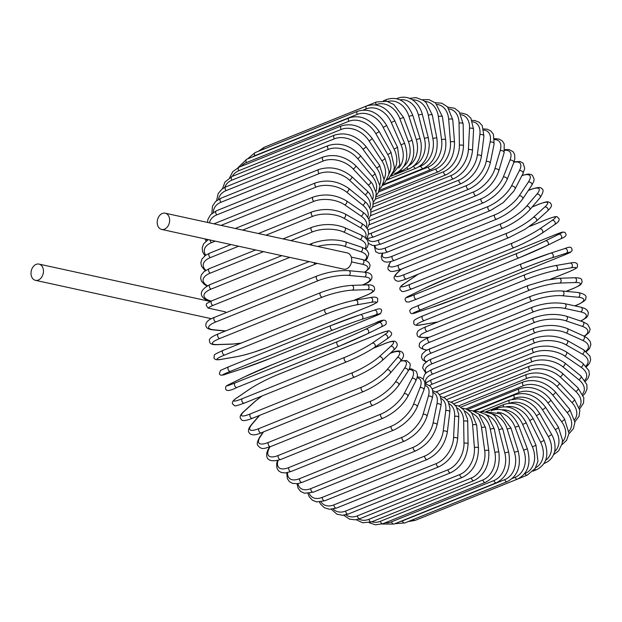 <?xml version="1.0" encoding="UTF-8"?>
<svg xmlns="http://www.w3.org/2000/svg" width="622" height="622" viewBox="0 0 622 622"><rect width="100%" height="100%" fill="white"/><g stroke="black" fill="none" stroke-linecap="round" stroke-linejoin="round"><path stroke-width="0.93" d="M208.043 308.069L206.177 305.254L206.574 303.575L211.799 300.83A2.441 1.485 -112 0 0 211.185 303.202A2.441 1.485 -112 0 0 213.035 305.402A22.003 6.679 172.1 0 0 208.043 308.069L225.459 311.871A8.311 6.111 -77.7 0 1 225.296 312.983M31.1 274.691A8.311 6.111 -77.7 0 0 35.462 280.335A8.311 6.111 -77.7 0 0 43.361 269.746A8.311 6.111 -77.7 0 0 38.999 264.093A8.311 6.111 -77.7 0 0 31.1 274.691M161.65 229.44L343.702 269.147A8.311 6.111 -77.7 0 0 351.601 258.558A8.311 6.111 -77.7 0 0 347.239 252.905L165.188 213.198A8.311 6.111 -77.7 0 0 157.288 223.796A8.311 6.111 -77.7 0 0 161.65 229.44A8.311 6.111 -77.7 0 0 169.549 218.851A8.311 6.111 -77.7 0 0 165.188 213.198M426.039 361.996L422.68 359.874L421.413 357.292L422.074 354.12L426.062 350.435L532.525 307.151C543.737 303.178 554.482 302.02 564.76 303.668L580.956 307.206A2.441 1.796 102.3 0 1 582.27 309.414A2.441 1.796 102.3 0 1 580.761 311.894L564.558 308.364A22.003 6.679 172.1 0 0 533.762 311.731L431.365 353.024A22.003 6.679 172.1 0 0 426.459 361.685M580.583 320.991A22.003 6.679 172.1 0 0 580.761 311.894M430.136 348.452A2.441 1.485 68 0 0 429.522 350.824A2.441 1.485 68 0 0 431.365 353.024M532.525 307.151A2.441 1.485 68 0 0 531.911 309.523A2.441 1.485 68 0 0 533.762 311.731M564.76 303.668A2.441 1.796 102.3 0 1 566.067 305.884A2.441 1.796 102.3 0 1 564.558 308.364M574.775 305.853L576.477 305.169A2.441 1.485 68 0 0 576.936 305.107C583.654 301.888 586.585 299.586 585.73 298.202C587.075 295.847 584.571 293.949 578.203 292.503A2.441 1.858 95.4 0 1 579.828 294.657A2.441 1.858 95.4 0 1 578.429 297.262L562.576 295.753A22.003 5.248 168.8 0 0 532.082 300.939L429.685 342.24A22.003 5.248 168.8 0 0 426.778 350.03M576.477 305.169A22.003 5.248 168.8 0 0 578.429 297.262M578.203 292.503L562.35 290.995A2.441 1.858 95.4 0 1 563.975 293.149A2.441 1.858 95.4 0 1 562.576 295.753M562.35 290.995C552.336 290.521 541.785 292.301 530.706 296.344A2.441 1.485 68 0 0 530.123 298.817A2.441 1.485 68 0 0 532.082 300.939M530.706 296.344L428.317 337.645A2.441 1.485 68 0 0 427.734 340.117A2.441 1.485 68 0 0 429.685 342.24M566.051 291.345L572.862 288.6A2.441 1.485 68 0 0 573.181 288.538C583.001 284.122 580.909 284.137 582.184 281.634C581.111 280.413 583.848 277.731 574.549 277.754A2.441 1.897 88 0 1 576.501 279.799A2.441 1.897 88 0 1 575.226 282.536L559.831 283.057A22.003 3.771 165.7 0 0 529.757 290.077L427.361 331.378A22.003 3.771 165.7 0 0 424.989 337.443L429.164 337.303M572.862 288.6A22.003 3.771 165.7 0 0 575.226 282.536M574.549 277.754L559.155 278.283A2.441 1.897 88 0 1 561.106 280.328A2.441 1.897 88 0 1 559.831 283.057M528.56 285.412A2.441 1.485 68 0 0 528.241 285.475A2.441 1.485 68 0 0 527.689 288.048A2.441 1.485 68 0 0 529.757 290.077M426.171 326.705A2.441 1.485 68 0 0 425.852 326.775A2.441 1.485 68 0 0 425.3 329.349A2.441 1.485 68 0 0 427.361 331.378M559.155 278.283L545.828 280.211L528.241 285.475L425.852 326.775C416.025 331.192 418.124 331.168 416.849 333.68C417.914 334.9 415.185 337.575 424.476 337.552A2.441 1.897 -92 0 0 424.989 337.443M550.206 279.34L568.283 272.047A2.441 1.485 68 0 0 568.469 272.001A2.441 1.485 68 0 0 568.64 271.907M569.713 263.168A2.441 1.928 80.2 0 1 570.032 263.083A2.441 1.928 80.2 0 1 572.302 264.964A2.441 1.928 80.2 0 1 571.175 267.81L556.356 270.368A22.003 2.27 162.6 0 0 526.795 279.216L424.406 320.509A22.003 2.27 162.6 0 0 421.514 324.754L436.333 322.196A22.003 2.27 162.6 0 0 437.966 321.885M568.283 272.047A22.003 2.27 162.6 0 0 571.175 267.81M550.299 279.325L568.469 272.001C580.349 266.807 576.641 267.444 577.543 264.7C576.983 262.593 574.471 262.056 570.032 263.083L555.213 265.641C545.961 267.46 535.946 270.453 525.155 274.629A2.441 1.485 68 0 1 525.341 274.574A22.003 2.27 -17.4 0 1 554.902 265.726A2.441 1.928 80.2 0 1 555.213 265.641A2.441 1.928 80.2 0 1 557.483 267.522A2.441 1.928 80.2 0 1 556.356 270.368M422.944 315.875A2.441 1.485 68 0 0 422.758 315.929L525.155 274.629A2.441 1.485 68 0 0 524.641 277.303A2.441 1.485 68 0 0 526.795 279.216M436.333 322.196A2.441 1.928 -99.8 0 1 436.022 322.282L421.203 324.839C416.756 325.874 414.252 325.329 413.692 323.222C414.594 320.478 410.885 321.115 422.758 315.929A2.441 1.485 68 0 0 422.245 318.596A2.441 1.485 68 0 0 424.406 320.509M550.664 253.138L564.582 248.637A2.441 1.944 72.1 0 1 564.69 248.598A2.441 1.944 72.1 0 1 567.264 250.262A2.441 1.944 72.1 0 1 566.292 253.208L552.173 257.78A22.003 0.746 159.5 0 0 523.234 268.44L420.837 309.74A22.003 0.746 159.5 0 0 417.331 312.166L431.45 307.595A22.003 0.746 159.5 0 0 460.389 296.943L562.786 255.642A2.441 1.485 68 0 0 562.84 255.619A2.441 1.485 68 0 0 562.902 255.595M562.786 255.642A22.003 0.746 159.5 0 0 566.292 253.208M431.248 307.665A2.441 1.944 -107.9 0 0 431.349 307.633L460.451 296.919L562.84 255.619L570.39 252.345L572.193 250.386C571.595 248.271 572.108 245.496 564.69 248.598L550.563 253.17L521.461 263.883A2.441 1.485 68 0 1 521.524 263.86A22.003 0.746 -20.5 0 1 550.462 253.201A2.441 1.944 72.1 0 1 550.563 253.17A2.441 1.944 72.1 0 1 553.137 254.833A2.441 1.944 72.1 0 1 552.173 257.78M420.837 309.74A2.441 1.485 68 0 1 418.59 307.952A2.441 1.485 68 0 1 419.072 305.184A2.441 1.485 68 0 1 419.127 305.161L521.407 263.907M417.121 312.236A2.441 1.944 -107.9 0 0 417.222 312.205C409.805 315.307 410.318 312.532 409.719 310.417L411.523 308.458L419.072 305.184L521.461 263.883A2.441 1.485 68 0 0 520.987 266.659A2.441 1.485 68 0 0 523.234 268.44M431.45 307.595A2.441 1.944 -107.9 0 1 431.349 307.633L417.222 312.205A2.441 1.944 -107.9 0 0 417.331 312.166M554.575 234.968A2.441 1.485 68 0 0 554.513 234.992A2.441 1.485 68 0 0 554.451 235.015L452.062 276.316A2.441 1.485 -112 0 1 452.116 276.285A2.441 1.485 -112 0 1 452.178 276.269M452.062 276.316A22.003 0.777 -23.5 0 0 423.839 288.756L410.512 295.302A22.003 0.777 -23.5 0 0 414.742 294.649L517.139 253.348A22.003 0.777 -23.5 0 0 545.354 240.916L558.68 234.37A22.003 0.777 -23.5 0 0 554.451 235.015M558.68 234.37A2.441 1.944 63.8 0 1 561.433 235.816A2.441 1.944 63.8 0 1 560.733 238.801A2.441 1.944 63.8 0 1 560.632 238.848L547.508 245.293M518.966 257.881L416.693 299.128A2.441 1.485 68 0 1 416.631 299.159L519.028 257.858A2.441 1.485 68 0 0 519.09 257.835A22.003 0.777 156.5 0 0 547.306 245.395A2.441 1.944 63.8 0 0 547.407 245.348L560.733 238.801C568.205 235.808 565.981 234.253 564.838 232.255L562.234 232.115L554.513 234.992L452.116 276.285L423.738 288.795A2.441 1.944 -116.2 0 0 423.636 288.849M545.354 240.916A2.441 1.944 63.8 0 1 548.106 242.362A2.441 1.944 63.8 0 1 547.407 245.348L519.028 257.858A2.441 1.485 68 0 1 516.758 256.194A2.441 1.485 68 0 1 517.139 253.348M414.742 294.649A2.441 1.485 68 0 0 414.369 297.495A2.441 1.485 68 0 0 416.631 299.159L408.911 302.028L406.306 301.895C405.171 299.897 402.939 298.342 410.411 295.349A2.441 1.944 -116.2 0 1 410.512 295.302M423.839 288.756A2.441 1.944 -116.2 0 0 423.738 288.795L410.411 295.349M547.376 219.247A2.441 1.485 68 0 0 547.181 219.302A2.441 1.485 68 0 0 547.01 219.395L529.376 226.509M418.202 274.201A22.003 2.301 -26.6 0 0 417.214 274.862L404.782 283.337A22.003 2.301 -26.6 0 0 409.828 284.425L512.217 243.124A22.003 2.301 -26.6 0 0 539.624 228.95L552.056 220.476A22.003 2.301 -26.6 0 0 547.01 219.395M552.056 220.476A2.441 1.928 55.7 0 1 554.84 221.743A2.441 1.928 55.7 0 1 554.521 224.674C558.455 222.287 559.87 220.149 558.774 218.252C556.34 216.938 559.201 214.823 547.181 219.302L529.454 226.447M541.801 233.304A22.003 2.301 153.4 0 1 514.394 247.47A2.441 1.485 68 0 1 514.223 247.564A2.441 1.485 68 0 1 511.992 246.001A2.441 1.485 68 0 1 512.217 243.124M539.624 228.95A2.441 1.928 55.7 0 1 542.415 230.218A2.441 1.928 55.7 0 1 542.089 233.149L554.521 224.674M409.828 284.425A2.441 1.485 68 0 0 409.603 287.302A2.441 1.485 68 0 0 411.826 288.865A2.441 1.485 68 0 0 411.997 288.771M404.782 283.337A2.441 1.928 -124.3 0 0 404.494 283.492C400.56 285.879 399.145 288.017 400.241 289.914C402.675 291.22 399.814 293.343 411.826 288.865L514.223 247.564C524.882 243.085 534.174 238.273 542.089 233.149M417.214 274.862A2.441 1.928 -124.3 0 0 416.919 275.017L404.494 283.492M401.454 269.101L398.477 271.798A22.003 3.802 -29.7 0 0 404.409 274.559L506.806 233.258A22.003 3.802 -29.7 0 0 533.318 217.412L544.748 207.072A2.441 1.897 47.9 0 1 547.562 208.152A2.441 1.897 47.9 0 1 547.578 210.975C554.241 204.552 550.47 204.451 550.377 202.873C547.718 201.948 549.234 200.502 539.087 204.133A2.441 1.485 68 0 0 538.808 204.311L532.137 207.002M544.748 207.072A22.003 3.802 -29.7 0 0 538.808 204.311M533.318 217.412A2.441 1.897 47.9 0 1 536.125 218.493A2.441 1.897 47.9 0 1 536.148 221.315L547.578 210.975M506.806 233.258A2.441 1.485 68 0 0 506.728 236.15A2.441 1.485 68 0 0 508.905 237.62L525.069 229.285L536.148 221.315M404.409 274.559A2.441 1.485 68 0 0 404.331 277.451A2.441 1.485 68 0 0 406.516 278.913L508.905 237.62M398.477 271.798A2.441 1.897 -132.1 0 0 398.026 272.071C391.362 278.5 395.133 278.594 395.227 280.172C397.886 281.105 396.37 282.551 406.516 278.913M390.974 261.559A22.003 5.271 -32.8 0 0 398.539 265.127L500.928 223.827A22.003 5.271 -32.8 0 0 526.469 206.372L536.817 194.251A2.441 1.85 40.5 0 1 539.639 195.16A2.441 1.85 40.5 0 1 539.966 197.835C543.527 192.392 544.009 189.275 541.42 188.497C540.953 186.911 537.245 187.284 530.286 189.609A2.441 1.485 68 0 0 529.913 189.881L528.288 190.542M536.817 194.251A22.003 5.271 -32.8 0 0 529.913 189.881M526.469 206.372A2.441 1.85 40.5 0 1 529.283 207.282A2.441 1.85 40.5 0 1 529.617 209.956L539.966 197.835M500.928 223.827A2.441 1.485 68 0 0 500.998 226.719A2.441 1.485 68 0 0 503.128 228.087C513.92 223.314 522.744 217.265 529.617 209.956M398.539 265.127A2.441 1.485 68 0 0 398.609 268.012A2.441 1.485 68 0 0 400.739 269.388L503.128 228.087M382.685 253.379A22.003 6.71 -36.1 0 0 392.257 256.202L494.646 214.909A22.003 6.71 -36.1 0 0 519.145 195.93L528.335 182.114A22.003 6.71 -36.1 0 0 521.928 175.645M528.335 182.114A2.441 1.796 33.6 0 1 531.141 182.852A2.441 1.796 33.6 0 1 531.74 185.348L533.699 181.523L534.135 179.214L532.486 175.342L530.939 174.455L528.257 174.043L522.068 175.365M519.145 195.93A2.441 1.796 33.6 0 1 521.951 196.669A2.441 1.796 33.6 0 1 522.55 199.164L531.74 185.348M494.646 214.909A2.441 1.485 68 0 0 494.848 217.77A2.441 1.485 68 0 0 496.931 219.053C507.77 214.131 516.307 207.507 522.55 199.164M392.257 256.202A2.441 1.485 68 0 0 392.459 259.071A2.441 1.485 68 0 0 394.542 260.354L496.931 219.053M375.035 245.535A22.003 8.094 -39.5 0 0 385.609 247.859L488.006 206.558A22.003 8.094 -39.5 0 0 511.393 186.157L519.347 170.755A22.003 8.094 -39.5 0 0 513.904 162.28M519.347 170.755A2.441 1.726 27.3 0 1 522.146 171.33A2.441 1.726 27.3 0 1 522.97 173.631L524.696 168.414L523.118 163.151L519.961 161.479L514.067 161.829M511.393 186.157A2.441 1.726 27.3 0 1 514.184 186.732A2.441 1.726 27.3 0 1 515.008 189.026L522.97 173.631M488.006 206.558A2.441 1.485 68 0 0 488.332 209.389A2.441 1.485 68 0 0 490.361 210.578L503.245 202.632L513.725 191.249L515.008 189.026M385.609 247.859A2.441 1.485 68 0 0 385.935 250.689A2.441 1.485 68 0 0 387.972 251.879L490.361 210.578M367.625 238.296A22.003 9.416 -43.1 0 0 378.65 240.146L481.047 198.853A22.003 9.416 -43.1 0 0 503.268 177.122L509.939 160.251A22.003 9.416 -43.1 0 0 504.66 150.306M509.939 160.251A2.441 1.641 21.6 0 1 512.707 160.686A2.441 1.641 21.6 0 1 513.725 162.762L514.837 158.734L514.635 154.497L513.049 151.682L509.084 149.599L504.753 149.645M503.268 177.122A2.441 1.641 21.6 0 1 506.044 177.558A2.441 1.641 21.6 0 1 507.054 179.634L513.725 162.762M481.047 198.853A2.441 1.485 68 0 0 481.49 201.629A2.441 1.485 68 0 0 483.473 202.733C494.342 197.563 502.203 189.865 507.054 179.634M378.65 240.146A2.441 1.485 68 0 0 379.101 242.93A2.441 1.485 68 0 0 381.076 244.026L483.473 202.733M368.481 234.074A22.003 10.66 -47 0 0 371.435 233.141L473.832 191.84A22.003 10.66 -47 0 0 494.848 168.904L500.174 150.695A22.003 10.66 -47 0 0 494.552 139.592M500.174 150.695A2.441 1.539 16.3 0 1 502.918 150.983A2.441 1.539 16.3 0 1 504.084 152.841L504.232 143.931L502.211 140.852L499.031 139.033L494.513 138.683M494.848 168.904A2.441 1.539 16.3 0 1 497.592 169.2A2.441 1.539 16.3 0 1 498.758 171.05L504.084 152.841M473.832 191.84A2.441 1.485 68 0 0 474.384 194.554A2.441 1.485 68 0 0 476.304 195.572C487.166 190.301 494.653 182.129 498.758 171.05M371.435 233.141A2.441 1.485 68 0 0 371.987 235.855A2.441 1.485 68 0 0 373.915 236.865L476.304 195.572M369.173 224.799L466.407 185.581A22.003 11.834 -51.1 0 0 486.179 161.565L490.12 142.15A22.003 11.834 -51.1 0 0 483.83 130.076M490.12 142.15A2.441 1.431 11.5 0 1 492.842 142.306A2.441 1.431 11.5 0 1 494.125 143.931L493.386 134.212L490.859 130.97L487.174 129.189L483.582 128.917M486.179 161.565A2.441 1.431 11.5 0 1 488.9 161.72A2.441 1.431 11.5 0 1 490.183 163.345L494.125 143.931M466.407 185.581A2.441 1.485 68 0 0 467.06 188.217A2.441 1.485 68 0 0 468.926 189.15C479.764 183.793 486.847 175.194 490.183 163.345M370.572 215.725L458.834 180.123A22.003 12.907 -55.5 0 0 477.338 155.158L479.873 134.686A22.003 12.907 -55.5 0 0 472.642 121.78M479.873 134.686A2.441 1.314 7 0 1 482.563 134.717A2.441 1.314 7 0 1 483.932 136.109L482.252 125.621L479.072 122.169L474.703 120.497L472.09 120.38M477.338 155.158A2.441 1.314 7 0 1 480.028 155.181A2.441 1.314 7 0 1 481.397 156.581L483.932 136.109M458.834 180.123A2.441 1.485 68 0 0 459.58 182.666A2.441 1.485 68 0 0 461.384 183.513C472.191 178.102 478.862 169.122 481.397 156.581M372.617 207.196L451.175 175.505A22.003 13.886 -60.3 0 0 468.389 149.731L469.493 128.365A22.003 13.886 -60.3 0 0 461.073 114.72M469.493 128.365A2.441 1.182 2.9 0 1 472.152 128.264A2.441 1.182 2.9 0 1 473.575 129.423L470.901 118.234L467.029 114.611L461.959 113.111L460.156 113.118M468.389 149.731A2.441 1.182 2.9 0 1 471.048 149.63A2.441 1.182 2.9 0 1 472.479 150.796L473.575 129.423M451.175 175.505A2.441 1.485 68 0 0 451.992 177.946A2.441 1.485 68 0 0 453.741 178.708C464.51 173.25 470.761 163.951 472.479 150.796M375.291 199.265L443.486 171.765A22.003 14.765 -65.6 0 0 459.401 145.323L459.059 123.218A22.003 14.765 -65.6 0 0 449.208 108.936M459.059 123.218A2.441 1.042 -0.9 0 1 461.687 123A2.441 1.042 -0.9 0 1 463.157 123.933L459.246 111.874L454.558 108.236L447.84 107.194M459.401 145.323A2.441 1.042 -0.9 0 1 462.029 145.105A2.441 1.042 -0.9 0 1 463.499 146.038L463.157 123.933M443.486 171.765A2.441 1.485 68 0 0 444.372 174.09A2.441 1.485 68 0 0 446.052 174.782C456.781 169.293 462.597 159.706 463.499 146.038M378.58 192.011L435.82 168.927A22.003 15.527 -71.4 0 0 450.445 141.971L448.664 119.3A22.003 15.527 -71.4 0 0 437.095 104.48M448.664 119.3A2.441 0.894 -4.5 0 1 451.261 118.965A2.441 0.894 -4.5 0 1 452.746 119.665L447.498 106.829L441.845 103.213L435.229 102.7M450.445 141.971A2.441 0.894 -4.5 0 1 453.034 141.637A2.441 0.894 -4.5 0 1 454.519 142.337L452.746 119.665M435.82 168.927A2.441 1.485 68 0 0 438.37 171.742C449.068 166.237 454.449 156.441 454.519 142.337M382.452 185.48L428.239 167.015A22.003 16.172 -77.7 0 0 441.581 139.701L438.378 116.633A22.003 16.172 -77.7 0 0 424.795 101.417M438.378 116.633A2.441 0.739 -7.9 0 1 440.936 116.182A2.441 0.739 -7.9 0 1 442.421 116.656L435.524 102.949L428.955 99.644L422.416 99.73M441.581 139.701A2.441 0.739 -7.9 0 1 444.139 139.25A2.441 0.739 -7.9 0 1 445.616 139.725L442.421 116.656M428.239 167.015A2.441 1.485 68 0 0 430.766 169.635C443.261 163.493 446.954 150.299 445.616 139.725M418.567 166.937L420.799 166.035A22.003 16.693 -84.6 0 0 432.881 138.535L428.278 115.241A22.003 16.693 -84.6 0 0 412.37 99.839M428.278 115.241A2.441 0.583 -11.2 0 1 430.805 114.673A2.441 0.583 -11.2 0 1 432.267 114.922L426.194 102.731L423.465 100.406L416.001 97.607L409.501 98.369M432.881 138.535A2.441 0.583 -11.2 0 1 435.4 137.967A2.441 0.583 -11.2 0 1 436.862 138.208L432.267 114.922M420.799 166.035A2.441 1.485 68 0 0 423.294 168.453C433.923 162.948 438.448 152.872 436.862 138.208M413.949 165.849A22.003 17.082 -92 0 0 424.414 138.473L418.451 115.14A2.441 0.42 -14.3 0 1 420.931 114.456A2.441 0.42 -14.3 0 1 422.354 114.479C420.161 105.071 412.479 99.295 411.251 99.186C406.687 96.83 402.1 96.558 397.481 98.362A2.441 1.485 68 0 0 396.984 98.812M418.451 115.14A22.003 17.082 -92 0 0 399.915 99.839M424.414 138.473A2.441 0.42 -14.3 0 1 426.894 137.789A2.441 0.42 -14.3 0 1 428.317 137.812L422.354 114.479M413.591 166.152A2.441 1.485 68 0 0 416.009 168.228C424.554 164.27 428.962 156.285 429.242 144.281L428.317 137.812M408.879 165.747A22.003 17.346 -99.8 0 0 416.242 139.515L408.957 116.314L412.767 115.327C406.811 101.332 398.134 96.045 386.744 99.458A2.441 1.485 68 0 0 386.013 101.129M408.957 116.314A22.003 17.346 -99.8 0 0 387.576 101.503M416.242 139.515L420.052 138.527L412.767 115.327M406.92 167.73A2.441 1.485 68 0 0 408.965 168.943C418.139 164.558 422.183 155.889 421.078 142.943L420.052 138.527M403.818 166.416A22.003 17.478 -107.9 0 0 408.421 141.66L399.876 118.771L403.577 117.457L393.812 104.504L386.861 101.316L376.458 101.992A2.441 1.485 68 0 0 375.96 104.714L375.509 104.893M399.876 118.771A22.003 17.478 -107.9 0 0 375.96 104.714M273.913 143.363A2.441 1.485 -112 0 1 274.061 143.293L376.458 101.992M408.421 141.66L412.129 140.347L403.577 117.457M400.723 170.117A2.441 1.485 68 0 0 402.216 170.607C412.79 165.141 416.095 155.057 412.129 140.347M398.749 167.963A22.003 17.478 -116.2 0 0 401.027 144.887L391.277 122.48L394.853 120.855C387.49 107.513 378.106 102.544 366.7 105.942A2.441 1.485 68 0 0 366.28 108.866L363.326 110.055M391.277 122.48A22.003 17.478 -116.2 0 0 366.28 108.866M263.604 149.171A2.441 1.485 -112 0 1 264.303 147.243L366.7 105.942M401.027 144.887L404.595 143.254L394.853 120.855M395.133 173.219A2.441 1.485 68 0 0 395.817 173.204C406.384 167.746 409.315 157.763 404.595 143.254M357.549 111.284A2.441 1.485 68 0 0 357.222 114.394L254.826 155.694A2.441 1.485 -112 0 1 255.152 152.584L357.549 111.284C368.97 107.886 378.674 112.621 386.659 125.481L383.23 127.424A22.003 17.346 -124.3 0 0 357.222 114.394M393.726 170.514A22.003 17.346 -124.3 0 0 394.099 149.171L383.23 127.424M254.826 155.694A22.003 17.346 -124.3 0 0 252.431 156.946M394.099 149.171L397.528 147.227L386.659 125.481M349.066 117.97A2.441 1.485 68 0 0 348.841 121.267L246.444 162.567A2.441 1.485 -112 0 1 246.677 159.271L349.066 117.97C360.161 114.37 370.16 118.818 379.055 131.312A2.441 0.42 -29.7 0 1 378.044 132.323A2.441 0.42 -29.7 0 1 375.789 133.559A22.003 17.074 -132.1 0 0 348.841 121.267M388.828 174.129A22.003 17.074 -132.1 0 0 387.7 154.481L375.789 133.559M246.444 162.567A22.003 17.074 -132.1 0 0 241.196 166.338M387.7 154.481A2.441 0.42 -29.7 0 0 389.963 153.245A2.441 0.42 -29.7 0 0 390.966 152.242L379.055 131.312M341.33 125.955A2.441 1.485 68 0 0 341.206 129.43L238.817 170.731A2.441 1.485 -112 0 1 238.934 167.248L341.33 125.955C352.798 122.542 363.054 126.663 372.096 138.302A2.441 0.583 -32.8 0 1 371.217 139.491A2.441 0.583 -32.8 0 1 369.009 140.836A22.003 16.677 -139.5 0 0 341.206 129.43M384.178 178.841A22.003 16.677 -139.5 0 0 381.869 160.779L369.009 140.836M238.817 170.731A22.003 16.677 -139.5 0 0 232.286 176.353M381.869 160.779A2.441 0.583 -32.8 0 0 384.085 159.434A2.441 0.583 -32.8 0 0 384.964 158.245L372.096 138.302M334.387 135.168A2.441 1.485 68 0 0 334.379 138.815L231.983 180.116A2.441 1.485 -112 0 1 231.99 176.469L334.387 135.168C345.879 131.74 356.367 135.479 365.845 146.38A2.441 0.746 -36.1 0 1 365.106 147.756A2.441 0.746 -36.1 0 1 362.945 149.202A22.003 16.156 -146.4 0 0 334.379 138.815M379.879 184.617A22.003 16.156 -146.4 0 0 376.668 168.018L362.945 149.202M231.983 180.116A22.003 16.156 -146.4 0 0 224.744 187.362M376.668 168.018A2.441 0.746 -36.1 0 0 378.821 166.564A2.441 0.746 -36.1 0 0 379.56 165.195L365.845 146.38M328.292 145.556A2.441 1.485 68 0 0 328.408 149.358L226.011 190.659A2.441 1.485 -112 0 1 225.895 186.849L328.292 145.556C339.806 142.096 350.489 145.416 360.332 155.5A2.441 0.902 -39.5 0 1 359.749 157.039A2.441 0.902 -39.5 0 1 357.65 158.602A22.003 15.511 -152.7 0 0 328.408 149.358M376.03 191.413A22.003 15.511 -152.7 0 0 372.119 176.135L357.65 158.602M226.011 190.659A22.003 15.511 -152.7 0 0 218.439 199.421M372.119 176.135A2.441 0.902 -39.5 0 0 374.219 174.572A2.441 0.902 -39.5 0 0 374.794 173.04L360.332 155.5M323.09 157.024A2.441 1.485 68 0 0 322.359 158.688A2.441 1.485 68 0 0 323.339 160.974L220.942 202.274A2.441 1.485 -112 0 1 219.97 199.989A2.441 1.485 -112 0 1 220.701 198.325L323.09 157.024C334.628 153.525 345.467 156.379 355.605 165.592A2.441 1.05 -43.1 0 1 355.201 167.279A2.441 1.05 -43.1 0 1 353.156 168.951A22.003 14.749 -158.4 0 0 323.339 160.974M372.695 199.149A22.003 14.749 -158.4 0 0 368.263 185.076L353.156 168.951M220.942 202.274A22.003 14.749 -158.4 0 0 213.369 212.366M368.263 185.076A2.441 1.05 -43.1 0 0 370.308 183.404A2.441 1.05 -43.1 0 0 370.712 181.717L355.605 165.592M318.829 169.495A2.441 1.485 68 0 0 318.106 171.252A2.441 1.485 68 0 0 319.21 173.577L216.814 214.878A2.441 1.485 -112 0 1 215.71 212.553A2.441 1.485 -112 0 1 216.433 210.788L318.829 169.495C330.375 165.95 341.33 168.305 351.702 176.562A2.441 1.182 -47 0 1 351.484 178.397A2.441 1.182 -47 0 1 349.502 180.17A22.003 13.871 -163.7 0 0 319.21 173.577M369.942 207.732A22.003 13.871 -163.7 0 0 365.13 194.764L349.502 180.17M216.814 214.878A22.003 13.871 -163.7 0 0 209.528 222.87M365.13 194.764A2.441 1.182 -47 0 0 367.112 192.991A2.441 1.182 -47 0 0 367.33 191.156L351.702 176.562M367.796 217.078A22.003 12.891 -168.5 0 0 362.743 205.136L346.711 192.182A2.441 1.314 -51.1 0 0 348.623 190.301A2.441 1.314 -51.1 0 0 348.639 188.342C338.111 181.088 327.071 179.26 315.533 182.868A2.441 1.485 68 0 0 314.825 184.726A2.441 1.485 68 0 0 316.054 187.074L221.059 225.389M346.711 192.182A22.003 12.891 -168.5 0 0 316.054 187.074M206.644 239.252A22.003 12.891 -168.5 0 0 207.009 240.38M362.743 205.136A2.441 1.314 -51.1 0 0 364.655 203.246A2.441 1.314 -51.1 0 0 364.671 201.295L348.639 188.342M366.265 227.077A22.003 11.81 -173 0 0 361.118 216.106L344.798 204.902A2.441 1.431 -55.5 0 0 346.648 202.896A2.441 1.431 -55.5 0 0 346.438 200.836C335.818 194.639 324.754 193.372 313.231 197.042A2.441 1.485 68 0 0 312.532 199.001A2.441 1.485 68 0 0 313.892 201.357L242.642 230.093M344.798 204.902A22.003 11.81 -173 0 0 313.892 201.357M215.259 241.134L211.503 242.65A2.441 1.485 -112 0 1 210.112 240.014M211.503 242.65A22.003 11.81 -173 0 0 205.742 255.191M361.118 216.106A2.441 1.431 -55.5 0 0 362.968 214.108A2.441 1.431 -55.5 0 0 362.75 212.048L346.438 200.836M365.324 237.643A22.003 10.636 -177.1 0 0 360.27 227.598L343.795 218.213A2.441 1.539 -60.3 0 0 345.575 216.098A2.441 1.539 -60.3 0 0 345.117 213.952C334.48 208.844 323.417 208.168 311.941 211.908A2.441 1.485 68 0 0 311.264 213.976A2.441 1.485 68 0 0 312.749 216.316L265.967 235.178M343.795 218.213A22.003 10.636 -177.1 0 0 312.749 216.316M238.591 246.226L210.353 257.609A2.441 1.485 -112 0 1 208.868 255.269A2.441 1.485 -112 0 1 209.552 253.208L230.98 244.563M210.353 257.609A22.003 10.636 -177.1 0 0 205.851 270.36M360.27 227.598A2.441 1.539 -60.3 0 0 362.043 225.483A2.441 1.539 -60.3 0 0 361.592 223.337L345.117 213.952M364.904 248.691A22.003 9.384 179.1 0 0 360.208 239.517L343.702 232.029A2.441 1.641 -65.6 0 0 345.397 229.798A2.441 1.641 -65.6 0 0 344.674 227.598C334.084 223.617 323.082 223.539 311.669 227.364A2.441 1.485 68 0 0 311.008 229.526A2.441 1.485 68 0 0 312.617 231.835L290.871 240.613M343.702 232.029A22.003 9.384 179.1 0 0 312.617 231.835M263.487 251.653L210.228 273.136A2.441 1.485 -112 0 1 208.619 270.827A2.441 1.485 -112 0 1 209.28 268.657L255.665 249.951M210.228 273.136A22.003 9.384 179.1 0 0 207.499 285.739M360.208 239.517A2.441 1.641 -65.6 0 0 361.903 237.277A2.441 1.641 -65.6 0 0 361.18 235.077L344.674 227.598M364.819 260.183A22.003 8.063 175.5 0 0 360.931 251.77L344.51 246.242A2.441 1.726 -71.4 0 0 346.12 243.886A2.441 1.726 -71.4 0 0 345.117 241.663C334.644 238.84 323.751 239.377 312.423 243.272A2.441 1.485 68 0 0 311.715 245.161M344.51 246.242A22.003 8.063 175.5 0 0 317.617 246.444M289.774 257.384L211.122 289.106A2.441 1.485 -112 0 1 209.396 286.843A2.441 1.485 -112 0 1 210.034 284.573L281.766 255.642M211.122 289.106A22.003 8.063 175.5 0 0 209.668 300.628L211.115 301.118M360.931 251.77A2.441 1.726 -71.4 0 0 362.533 249.414A2.441 1.726 -71.4 0 0 361.53 247.191L345.117 241.663M209.668 300.628A2.441 1.726 108.6 0 1 208.712 300.675L210.633 301.328M317.329 263.394A22.003 6.679 172.1 0 0 315.432 264.109L213.035 305.402M364.523 272.172A22.003 6.679 172.1 0 0 362.424 264.272L351.523 261.901M362.424 264.272A2.441 1.796 -77.7 0 0 363.932 261.792A2.441 1.796 -77.7 0 0 362.626 259.584L366.63 260.937L368.823 262.538L370.09 265.12L369.429 268.292L365.013 272.226M313.861 262.639A2.441 1.485 68 0 0 315.432 264.109M316.963 276.012A2.441 1.485 68 0 0 316.38 278.477A2.441 1.485 68 0 0 318.34 280.608L215.951 321.901A2.441 1.485 -112 0 1 213.991 319.778A2.441 1.485 -112 0 1 214.574 317.306L316.963 276.012C328.043 271.962 338.593 270.181 348.608 270.656A2.441 1.858 -84.6 0 1 350.233 272.809A2.441 1.858 -84.6 0 1 348.833 275.422A22.003 5.248 168.8 0 0 318.34 280.608M362.261 285.024L362.735 284.829A22.003 5.248 168.8 0 0 364.694 276.93L348.833 275.422M215.951 321.901A22.003 5.248 168.8 0 0 213.991 329.808L225.669 330.912M364.694 276.93A2.441 1.858 -84.6 0 0 366.086 274.318A2.441 1.858 -84.6 0 0 364.461 272.164L348.608 270.656M362.735 284.829A2.441 1.485 68 0 0 363.194 284.767C373.091 281.206 372.384 277.015 371.443 275.072C370.471 273.462 368.146 272.498 364.461 272.164M213.991 329.808A2.441 1.858 95.4 0 1 213.299 329.909L225.327 331.052M321.038 292.511A2.441 1.485 68 0 0 320.719 292.581A2.441 1.485 68 0 0 320.167 295.155A2.441 1.485 68 0 0 322.235 297.176L219.838 338.477A2.441 1.485 -112 0 1 217.778 336.448A2.441 1.485 -112 0 1 218.33 333.874L320.719 292.581C331.658 288.468 341.96 286.073 351.632 285.381A2.441 1.897 -92 0 1 353.584 287.426A2.441 1.897 -92 0 1 352.309 290.163A22.003 3.771 165.7 0 0 322.235 297.176M353.366 300.535L365.339 295.707A22.003 3.771 165.7 0 0 367.703 289.634L352.309 290.163M219.838 338.477A22.003 3.771 165.7 0 0 217.467 344.549L232.861 344.02A22.003 3.771 165.7 0 0 241.398 343.01M367.703 289.634A2.441 1.897 -92 0 0 368.978 286.897A2.441 1.897 -92 0 0 367.027 284.86L351.632 285.381M365.339 295.707A2.441 1.485 68 0 0 365.658 295.637C377.764 290.567 374.04 288.919 374.203 286.921C373.114 285.296 370.72 284.604 367.027 284.86M232.861 344.02A2.441 1.897 88 0 1 232.348 344.129L241.204 343.087M217.467 344.549A2.441 1.897 88 0 1 216.954 344.658L232.348 344.129M355.178 300.216A22.003 2.27 -17.4 0 0 325.617 309.064A2.441 1.485 68 0 0 325.43 309.118A2.441 1.485 68 0 0 324.909 311.785A2.441 1.485 68 0 0 327.071 313.706L224.682 354.999A2.441 1.485 -112 0 1 222.52 353.086A2.441 1.485 -112 0 1 223.034 350.411A2.441 1.485 -112 0 1 223.22 350.357M224.682 354.999A22.003 2.27 162.6 0 0 221.79 359.244L236.609 356.686A22.003 2.27 162.6 0 0 266.162 347.838L368.558 306.537A22.003 2.27 162.6 0 0 371.451 302.3L356.631 304.858A22.003 2.27 162.6 0 0 327.071 313.706M356.631 304.858A2.441 1.928 -99.8 0 0 357.759 302.004A2.441 1.928 -99.8 0 0 355.489 300.131C345.21 302.238 343.601 303.038 338.189 304.609L325.43 309.118L223.034 350.411C211.091 355.924 215.095 354.315 213.96 357.689C214.365 359.718 216.876 360.262 221.479 359.329L236.29 356.771A2.441 1.928 80.2 0 0 236.609 356.686M371.451 302.3A2.441 1.928 -99.8 0 0 372.578 299.446A2.441 1.928 -99.8 0 0 370.308 297.573L355.489 300.131M368.558 306.537A2.441 1.485 68 0 0 368.745 306.483C380.695 300.978 376.691 302.587 377.818 299.205C377.414 297.184 374.91 296.632 370.308 297.573M230.435 371.35A22.003 0.746 159.5 0 0 226.921 373.775L241.048 369.211A22.003 0.746 159.5 0 0 269.979 358.552L372.376 317.251A22.003 0.746 159.5 0 0 375.89 314.825L361.763 319.389A2.441 1.944 -107.9 0 0 362.735 316.442A2.441 1.944 -107.9 0 0 360.154 314.779A2.441 1.944 -107.9 0 0 360.052 314.818A22.003 0.746 -20.5 0 0 331.114 325.469A2.441 1.485 68 0 0 331.06 325.493A2.441 1.485 68 0 0 330.577 328.268A2.441 1.485 68 0 0 332.824 330.049L230.435 371.35A2.441 1.485 -112 0 1 228.181 369.561A2.441 1.485 -112 0 1 228.663 366.793A2.441 1.485 -112 0 1 228.725 366.77L330.997 325.524M361.763 319.389A22.003 0.746 159.5 0 0 332.824 330.049M360.262 314.748L374.18 310.246A2.441 1.944 -107.9 0 1 374.281 310.207L360.154 314.779L331.06 325.493L228.663 366.793L220.507 370.424L219.387 373.48C219.597 375.595 222.077 375.711 226.82 373.814A2.441 1.944 72.1 0 1 226.711 373.845M375.89 314.825A2.441 1.944 -107.9 0 0 376.862 311.871A2.441 1.944 -107.9 0 0 374.281 310.207C379.023 308.318 381.504 308.426 381.714 310.541L380.594 313.597L372.438 317.228A2.441 1.485 68 0 0 372.492 317.204M372.376 317.251A2.441 1.485 68 0 0 372.438 317.228L270.041 358.529A2.441 1.485 68 0 0 270.103 358.505M269.979 358.552A2.441 1.485 68 0 0 270.041 358.529L240.947 369.243A2.441 1.944 72.1 0 1 240.838 369.274M241.048 369.211A2.441 1.944 72.1 0 1 240.947 369.243L226.82 373.814A2.441 1.944 72.1 0 0 226.921 373.775M337.497 341.618A2.441 1.485 68 0 0 337.116 344.464A2.441 1.485 68 0 0 339.387 346.127A2.441 1.485 68 0 0 339.449 346.096A22.003 0.777 156.5 0 0 367.664 333.656A2.441 1.944 -116.2 0 0 367.765 333.617A2.441 1.944 -116.2 0 0 368.465 330.624A2.441 1.944 -116.2 0 0 365.713 329.178L379.039 322.631A22.003 0.777 -23.5 0 0 374.809 323.284L272.42 364.578A22.003 0.777 -23.5 0 0 244.197 377.018L230.871 383.564A22.003 0.777 -23.5 0 0 235.108 382.911L337.497 341.618A22.003 0.777 -23.5 0 0 365.713 329.178M339.324 346.143L237.052 387.397A2.441 1.485 -112 0 1 236.998 387.42A2.441 1.485 -112 0 1 234.727 385.757A2.441 1.485 -112 0 1 235.108 382.911M379.039 322.631A2.441 1.944 -116.2 0 1 381.791 324.078A2.441 1.944 -116.2 0 1 381.092 327.063A2.441 1.944 -116.2 0 1 380.991 327.11L367.866 333.563M230.871 383.564A2.441 1.944 63.8 0 0 230.77 383.611C224.69 386.635 225.739 386.231 225.662 389.022C226.486 391.409 230.264 390.88 236.998 387.42L339.387 346.127L367.765 333.617L381.092 327.063C387.172 324.046 386.122 324.451 386.208 321.66C385.376 319.265 381.605 319.801 374.872 323.253A2.441 1.485 68 0 0 374.809 323.284M344.712 357.37A2.441 1.485 68 0 0 344.487 360.247A2.441 1.485 68 0 0 346.718 361.81A2.441 1.485 68 0 0 346.889 361.724A22.003 2.301 153.4 0 0 374.296 347.55A2.441 1.928 -124.3 0 0 374.584 347.395A2.441 1.928 -124.3 0 0 374.91 344.464A2.441 1.928 -124.3 0 0 372.119 343.204L384.544 334.722A22.003 2.301 -26.6 0 0 379.506 333.641L277.117 374.942A22.003 2.301 -26.6 0 0 249.702 389.108L237.277 397.582A22.003 2.301 -26.6 0 0 242.323 398.671L344.712 357.37A22.003 2.301 -26.6 0 0 372.119 343.204M244.493 403.017A2.441 1.485 -112 0 1 244.322 403.11A2.441 1.485 -112 0 1 242.098 401.548A2.441 1.485 -112 0 1 242.323 398.671M386.721 339.076A2.441 1.928 -124.3 0 0 387.008 338.92A2.441 1.928 -124.3 0 0 387.335 335.989A2.441 1.928 -124.3 0 0 384.544 334.722M237.277 397.582A2.441 1.928 55.7 0 0 236.99 397.738C233.032 400.296 231.609 402.426 232.721 404.129C235.785 405.816 231.983 407.41 244.322 403.11L346.718 361.81C357.378 357.331 366.669 352.526 374.584 347.395L387.008 338.92C390.966 336.362 392.389 334.232 391.285 332.529C388.214 330.842 392.015 329.248 379.677 333.548L277.288 374.848C266.62 379.327 257.329 384.139 249.414 389.263A2.441 1.928 55.7 0 1 249.702 389.108M262.243 395.88A22.003 3.802 -29.7 0 0 255.805 400.817L244.376 411.158A22.003 3.802 -29.7 0 0 250.316 413.918L352.705 372.617A2.441 1.485 68 0 0 352.627 375.509A2.441 1.485 68 0 0 354.812 376.979C365.542 372.345 374.615 366.918 382.048 360.674A2.441 1.897 -132.1 0 0 382.032 357.852A2.441 1.897 -132.1 0 0 379.218 356.771L390.647 346.431A22.003 3.802 -29.7 0 0 384.715 343.671L373.184 348.32M352.705 372.617A22.003 3.802 -29.7 0 0 379.218 356.771M252.695 418.101A2.441 1.485 -112 0 1 252.415 418.279A2.441 1.485 -112 0 1 250.238 416.81A2.441 1.485 -112 0 1 250.316 413.918M382.048 360.674L393.477 350.334A2.441 1.897 -132.1 0 0 393.462 347.511A2.441 1.897 -132.1 0 0 390.647 346.431M393.477 350.334C396.315 347.947 397.551 345.778 397.194 343.842C395.716 342.504 397.131 338.772 384.995 343.5A2.441 1.485 68 0 0 384.715 343.671M262.049 395.957L255.362 401.097A2.441 1.897 47.9 0 1 255.805 400.817M255.362 401.097L243.925 411.437A2.441 1.897 47.9 0 1 244.376 411.158M259.631 415.364L252.112 424.173A22.003 5.271 -32.8 0 0 259.024 428.542L361.413 387.242A2.441 1.485 68 0 0 361.483 390.126A2.441 1.485 68 0 0 363.613 391.502C374.405 386.728 383.23 380.68 390.103 373.371A2.441 1.85 -139.5 0 0 389.769 370.696A2.441 1.85 -139.5 0 0 386.954 369.787L397.303 357.666A22.003 5.271 -32.8 0 0 390.398 353.296L390.056 353.436M361.413 387.242A22.003 5.271 -32.8 0 0 386.954 369.787M363.613 391.502L261.224 432.803A2.441 1.485 -112 0 1 259.086 431.427A2.441 1.485 -112 0 1 259.024 428.542M390.103 373.371L400.451 361.242A2.441 1.85 -139.5 0 0 400.125 358.567A2.441 1.85 -139.5 0 0 397.303 357.666M400.451 361.242C402.869 358.443 403.865 356.126 403.445 354.283C402.768 352.161 400.171 348.771 390.764 353.024A2.441 1.485 68 0 0 390.398 353.296M259.288 415.504L251.537 424.577A2.441 1.85 40.5 0 1 252.112 424.173M263.534 431.87L260.431 436.535A22.003 6.71 -36.1 0 0 268.385 442.429L370.774 401.128A2.441 1.485 68 0 0 370.976 403.997A2.441 1.485 68 0 0 373.06 405.272C383.898 400.358 392.435 393.726 398.679 385.383A2.441 1.796 -146.4 0 0 398.08 382.888A2.441 1.796 -146.4 0 0 395.273 382.149L404.463 368.333A22.003 6.71 -36.1 0 0 400.529 361.149M370.774 401.128A22.003 6.71 -36.1 0 0 395.273 382.149M373.06 405.272L270.671 446.573A2.441 1.485 -112 0 1 268.587 445.29A2.441 1.485 -112 0 1 268.385 442.429M398.679 385.383L407.869 371.567A2.441 1.796 -146.4 0 0 407.27 369.071A2.441 1.796 -146.4 0 0 404.463 368.333M263.106 432.041L259.763 437.064A2.441 1.796 33.6 0 1 260.431 436.535M269.932 446.86L269.264 448.151A22.003 8.094 -39.5 0 0 278.322 455.467L380.718 414.174A2.441 1.485 68 0 0 381.045 417.004A2.441 1.485 68 0 0 383.082 418.194C393.936 413.14 402.154 405.956 407.721 396.642A2.441 1.726 -152.7 0 0 406.897 394.348A2.441 1.726 -152.7 0 0 404.106 393.765L412.067 378.363A22.003 8.094 -39.5 0 0 409.043 369.585M380.718 414.174A22.003 8.094 -39.5 0 0 404.106 393.765M383.082 418.194L280.685 459.487A2.441 1.485 -112 0 1 278.656 458.305A2.441 1.485 -112 0 1 278.322 455.467M407.721 396.642L415.683 381.239A2.441 1.726 -152.7 0 0 414.858 378.946A2.441 1.726 -152.7 0 0 412.067 378.363M269.435 447.047L268.541 448.781A2.441 1.726 27.3 0 1 269.264 448.151M278.026 460.42A22.003 9.416 -43.1 0 0 288.771 467.573L391.16 426.28A2.441 1.485 68 0 0 391.611 429.056A2.441 1.485 68 0 0 393.586 430.16C404.456 424.989 412.316 417.292 417.175 407.06A2.441 1.641 -158.4 0 0 416.157 404.984A2.441 1.641 -158.4 0 0 413.389 404.549L420.06 387.677A22.003 9.416 -43.1 0 0 417.074 377.787M391.16 426.28A22.003 9.416 -43.1 0 0 413.389 404.549M393.586 430.16L291.197 471.453A2.441 1.485 -112 0 1 289.214 470.356A2.441 1.485 -112 0 1 288.771 467.573M417.175 407.06L423.839 390.188A2.441 1.641 -158.4 0 0 422.828 388.112A2.441 1.641 -158.4 0 0 420.06 387.677M287.527 472.611A22.003 10.66 -47 0 0 299.641 478.645L402.03 437.344A2.441 1.485 68 0 0 402.589 440.065A2.441 1.485 68 0 0 404.51 441.076C415.372 435.804 422.859 427.633 426.956 416.561A2.441 1.539 -163.7 0 0 425.798 414.703A2.441 1.539 -163.7 0 0 423.053 414.415L428.379 396.198A22.003 10.66 -47 0 0 425.036 385.446M402.03 437.344A22.003 10.66 -47 0 0 423.053 414.415M404.51 441.076L302.113 482.369A2.441 1.485 -112 0 1 300.193 481.358A2.441 1.485 -112 0 1 299.641 478.645M426.956 416.561L432.282 398.344A2.441 1.539 -163.7 0 0 431.124 396.494A2.441 1.539 -163.7 0 0 428.379 396.198M298 483.582A22.003 11.834 -51.1 0 0 310.852 488.597L413.241 447.304A2.441 1.485 68 0 0 413.894 449.939A2.441 1.485 68 0 0 415.76 450.864C426.606 445.515 433.689 436.916 437.017 425.067A2.441 1.431 -168.5 0 0 435.734 423.442A2.441 1.431 -168.5 0 0 433.021 423.287L436.963 403.872A22.003 11.834 -51.1 0 0 433.044 392.389M413.241 447.304A22.003 11.834 -51.1 0 0 433.021 423.287M415.76 450.864L313.371 492.165A2.441 1.485 -112 0 1 311.505 491.232A2.441 1.485 -112 0 1 310.852 488.597M437.017 425.067L440.959 405.653A2.441 1.431 -168.5 0 0 439.684 404.028A2.441 1.431 -168.5 0 0 436.963 403.872M309.196 493.347A22.003 12.907 -55.5 0 0 322.32 497.359L424.709 456.066A2.441 1.485 68 0 0 425.456 458.608A2.441 1.485 68 0 0 427.26 459.448C438.067 454.037 444.738 445.057 447.272 432.515A2.441 1.314 -173 0 0 445.904 431.124A2.441 1.314 -173 0 0 443.214 431.093L445.749 410.629A22.003 12.907 -55.5 0 0 441.091 398.508M424.709 456.066A22.003 12.907 -55.5 0 0 443.214 431.093M427.26 459.448L324.863 500.749A2.441 1.485 -112 0 1 323.059 499.901A2.441 1.485 -112 0 1 322.32 497.359M447.272 432.515L449.807 412.044A2.441 1.314 -173 0 0 448.439 410.652A2.441 1.314 -173 0 0 445.749 410.629M320.975 501.861A22.003 13.886 -60.3 0 0 333.952 504.862L436.349 463.561A2.441 1.485 68 0 0 437.165 466.002A2.441 1.485 68 0 0 438.914 466.772C449.683 461.314 455.934 452.007 457.652 438.852A2.441 1.182 -177.1 0 0 456.221 437.694A2.441 1.182 -177.1 0 0 453.562 437.787L454.666 416.421A22.003 13.886 -60.3 0 0 449.115 403.725M436.349 463.561A22.003 13.886 -60.3 0 0 453.562 437.787M438.914 466.772L336.518 508.065A2.441 1.485 -112 0 1 334.776 507.303A2.441 1.485 -112 0 1 333.952 504.862M457.652 438.852L458.748 417.486A2.441 1.182 -177.1 0 0 457.326 416.32A2.441 1.182 -177.1 0 0 454.666 416.421M333.229 509.053A22.003 14.765 -65.6 0 0 345.676 511.051L448.065 469.75A2.441 1.485 68 0 0 448.952 472.075A2.441 1.485 68 0 0 450.631 472.767C461.368 467.277 467.184 457.699 468.078 444.022A2.441 1.042 179.1 0 0 466.617 443.089A2.441 1.042 179.1 0 0 463.989 443.307L463.647 421.203A22.003 14.765 -65.6 0 0 457.053 407.978M448.065 469.75A22.003 14.765 -65.6 0 0 463.989 443.307M450.631 472.767L348.234 514.06A2.441 1.485 -112 0 1 346.563 513.375A2.441 1.485 -112 0 1 345.676 511.051M468.078 444.022L467.736 421.918A2.441 1.042 179.1 0 0 466.275 420.985A2.441 1.042 179.1 0 0 463.647 421.203M345.863 514.837A22.003 15.527 -71.4 0 0 357.386 515.871L459.775 474.57A2.441 1.485 68 0 0 462.333 477.393C473.023 471.888 478.411 462.084 478.481 447.98A2.441 0.894 175.5 0 0 476.996 447.28A2.441 0.894 175.5 0 0 474.399 447.622L472.627 424.943A22.003 15.527 -71.4 0 0 464.813 411.22M459.775 474.57A22.003 15.527 -71.4 0 0 474.399 447.622M462.333 477.393L359.936 518.686A2.441 1.485 -112 0 1 357.386 515.871M478.481 447.98L476.701 425.308A2.441 0.894 175.5 0 0 475.216 424.608A2.441 0.894 175.5 0 0 472.627 424.943M358.777 519.113A22.003 16.172 -77.7 0 0 368.994 519.292L471.39 477.991A2.441 1.485 68 0 0 473.925 480.612C484.577 475.107 489.53 465.132 488.775 450.701A2.441 0.739 172.1 0 0 487.29 450.227A2.441 0.739 172.1 0 0 484.732 450.686L481.529 427.617A22.003 16.172 -77.7 0 0 472.292 413.412M471.39 477.991A22.003 16.172 -77.7 0 0 484.732 450.686M473.925 480.612L371.528 521.912A2.441 1.485 -112 0 1 368.994 519.292M488.775 450.701L485.572 427.633A2.441 0.739 172.1 0 0 484.087 427.158A2.441 0.739 172.1 0 0 481.529 427.617M371.855 521.78A22.003 16.693 -84.6 0 0 380.423 521.283L482.812 479.982A2.441 1.485 68 0 0 485.316 482.4C495.936 476.903 500.461 466.819 498.883 452.155A2.441 0.583 168.8 0 0 497.421 451.914A2.441 0.583 168.8 0 0 494.894 452.482L490.299 429.188A22.003 16.693 -84.6 0 0 479.391 414.571M482.812 479.982A22.003 16.693 -84.6 0 0 494.894 452.482M485.316 482.4L382.919 523.701A2.441 1.485 -112 0 1 380.423 521.283M498.883 452.155L494.28 428.869A2.441 0.583 168.8 0 0 492.818 428.62A2.441 0.583 168.8 0 0 490.299 429.188M385.228 522.768A22.003 17.082 -92 0 0 391.572 521.835L493.969 480.534A2.441 1.485 68 0 0 496.418 482.75C507.016 477.261 511.121 467.122 508.726 452.334A2.441 0.42 165.7 0 0 507.303 452.311A2.441 0.42 165.7 0 0 504.823 452.995L498.86 429.662A22.003 17.082 -92 0 0 486 414.718M493.969 480.534A22.003 17.082 -92 0 0 504.823 452.995M496.418 482.75L394.029 524.051A2.441 1.485 -112 0 1 391.572 521.835M508.726 452.334L502.763 429.001A2.441 0.42 165.7 0 0 501.34 428.978A2.441 0.42 165.7 0 0 498.86 429.662M399.907 521.679A22.003 17.346 -99.8 0 0 402.364 520.941L504.761 479.648A2.441 1.485 68 0 0 507.155 481.653C517.737 476.172 521.43 466.033 518.243 451.238L514.433 452.225L507.148 429.024A22.003 17.346 -99.8 0 0 492.018 413.91M504.761 479.648A22.003 17.346 -99.8 0 0 514.433 452.225M507.155 481.653L404.767 522.954A2.441 1.485 -112 0 1 402.364 520.941M518.243 451.238L510.957 428.037L507.148 429.024M512.225 478.473L515.117 477.315A2.441 1.485 68 0 0 517.442 479.119C528.016 473.653 531.312 463.569 527.347 448.859L523.646 450.172L515.102 427.283A22.003 17.478 -107.9 0 0 497.39 412.246M515.117 477.315A22.003 17.478 -107.9 0 0 523.646 450.172M517.442 479.119L415.053 520.42A2.441 1.485 -112 0 1 413.218 519.541M527.347 448.859L518.802 425.969L515.102 427.283M518.802 425.969C512.116 412.254 503.074 407.099 491.683 410.504A2.441 1.485 68 0 0 491.162 410.986M524.548 473.723L524.952 473.56A2.441 1.485 68 0 0 527.199 475.169L535.161 468.444L537.944 461.322L535.977 445.22L532.401 446.853L522.659 424.453A22.003 17.478 -116.2 0 0 502.102 409.828M524.952 473.56A22.003 17.478 -116.2 0 0 532.401 446.853M535.977 445.22L526.235 422.82L522.659 424.453M526.235 422.82C518.865 409.486 509.488 404.518 498.082 407.915A2.441 1.485 68 0 0 497.343 409.323M534.687 469.151A2.441 1.485 68 0 0 536.351 469.828C546.925 464.385 549.498 454.558 544.063 440.353L540.635 442.296L529.765 420.55A22.003 17.346 -124.3 0 0 506.199 406.788M535.565 467.767A22.003 17.346 -124.3 0 0 540.635 442.296M544.063 440.353L533.194 418.614L529.765 420.55M533.194 418.614C525.209 405.746 515.506 401.019 504.084 404.409A2.441 1.485 68 0 0 503.462 406.726M544.188 463.172A2.441 1.485 68 0 0 544.833 463.141C549.459 461.213 552.593 457.784 554.218 452.839C555.026 451.852 556.433 442.467 551.543 434.296A2.441 0.42 150.3 0 1 550.54 435.299A2.441 0.42 150.3 0 1 548.277 436.535L536.366 415.613A22.003 17.074 -132.1 0 0 509.768 403.188M545.587 460.373A22.003 17.074 -132.1 0 0 548.277 436.535M551.543 434.296L539.632 413.366A2.441 0.42 150.3 0 1 538.629 414.376A2.441 0.42 150.3 0 1 536.366 415.613M539.632 413.366L535.806 408.079C531.437 403.351 526.437 400.389 520.793 399.184L517.901 398.788L509.643 400.024A2.441 1.485 68 0 0 509.356 403.212M553.494 454.76L558.673 450.818L562.109 443.626L562.459 440.057L558.362 427.081A2.441 0.583 147.2 0 1 557.483 428.27A2.441 0.583 147.2 0 1 555.267 429.615L542.407 409.673A22.003 16.677 -139.5 0 0 514.604 398.267L512.287 399.2M554.529 451.712A22.003 16.677 -139.5 0 0 555.267 429.615M558.362 427.081L545.494 407.138A2.441 0.583 147.2 0 1 544.615 408.327A2.441 0.583 147.2 0 1 542.407 409.673M545.494 407.138C536.452 395.491 526.196 391.378 514.728 394.783A2.441 1.485 68 0 0 514.604 398.267M561.829 444.8L566.58 440.337L569.013 433.402L564.457 418.762A2.441 0.746 143.9 0 1 563.719 420.138A2.441 0.746 143.9 0 1 561.565 421.584L547.842 402.776A22.003 16.156 -146.4 0 0 519.277 392.389L473.295 410.932M562.366 441.931A22.003 16.156 -146.4 0 0 561.565 421.584M564.457 418.762L550.742 399.954A2.441 0.746 143.9 0 1 550.003 401.322A2.441 0.746 143.9 0 1 547.842 402.776M550.742 399.954C544.359 391.401 532.448 384.489 519.284 388.742A2.441 1.485 68 0 0 519.277 392.389M568.974 433.744L573.36 428.799L574.922 422.276L569.791 409.416A2.441 0.902 140.5 0 1 569.208 410.948A2.441 0.902 140.5 0 1 567.108 412.51L552.639 394.97A22.003 15.511 -152.7 0 0 523.397 385.733L465.94 408.911M569.076 431.178A22.003 15.511 -152.7 0 0 567.108 412.51M569.791 409.416L555.322 391.876A2.441 0.902 140.5 0 1 554.746 393.415A2.441 0.902 140.5 0 1 552.639 394.97M555.322 391.876C545.478 381.784 534.803 378.471 523.281 381.931A2.441 1.485 68 0 0 523.397 385.733M574.915 421.739L579.02 416.343L579.852 410.326L574.308 399.099A2.441 1.05 136.9 0 1 573.904 400.786A2.441 1.05 136.9 0 1 571.859 402.457L556.752 386.324A22.003 14.749 -158.4 0 0 526.935 378.355L458.507 405.956M574.689 419.547A22.003 14.749 -158.4 0 0 571.859 402.457M574.308 399.099L559.209 382.965A2.441 1.05 136.9 0 1 558.797 384.66A2.441 1.05 136.9 0 1 556.752 386.324M559.209 382.965C549.071 373.76 538.224 370.906 526.686 374.405A2.441 1.485 68 0 0 525.955 376.069A2.441 1.485 68 0 0 526.935 378.355M579.65 408.918L583.553 403.079L583.825 397.792L577.986 387.887A2.441 1.182 133 0 1 577.768 389.722A2.441 1.182 133 0 1 575.785 391.495L560.158 376.901A22.003 13.871 -163.7 0 0 529.866 370.315L451.059 402.1M579.199 407.13A22.003 13.871 -163.7 0 0 575.785 391.495M577.986 387.887L562.358 373.293A2.441 1.182 133 0 1 562.14 375.128A2.441 1.182 133 0 1 560.158 376.901M562.358 373.293C551.986 365.036 541.031 362.68 529.485 366.226A2.441 1.485 68 0 0 528.762 367.983A2.441 1.485 68 0 0 529.866 370.315M583.187 395.39L585.061 393.392L586.989 389.139L586.857 384.583L580.785 375.882A2.441 1.314 128.9 0 1 580.769 377.834A2.441 1.314 128.9 0 1 578.849 379.723L562.817 366.77A22.003 12.891 -168.5 0 0 532.168 361.662L443.649 397.365M582.604 394.014A22.003 12.891 -168.5 0 0 578.849 379.723M580.785 375.882L564.753 362.929A2.441 1.314 128.9 0 1 564.737 364.881A2.441 1.314 128.9 0 1 562.817 366.77M564.753 362.929C554.225 355.675 543.185 353.848 531.647 357.448A2.441 1.485 68 0 0 530.931 359.314A2.441 1.485 68 0 0 532.168 361.662M585.504 381.255L587.907 378.573L589.329 374.739L588.902 370.658L582.682 363.162A2.441 1.431 124.5 0 1 582.892 365.223A2.441 1.431 124.5 0 1 581.041 367.221L564.729 356.009A22.003 11.81 -173 0 0 533.816 352.464L436.333 391.782M584.882 380.26A22.003 11.81 -173 0 0 581.041 367.221M582.682 363.162L566.362 351.951A2.441 1.431 124.5 0 1 566.572 354.011A2.441 1.431 124.5 0 1 564.729 356.009M566.362 351.951C555.741 345.746 544.678 344.479 533.155 348.149A2.441 1.485 68 0 0 532.455 350.116A2.441 1.485 68 0 0 533.816 352.464M586.577 366.63L589.594 363.248L590.628 359.734L589.944 356.118L583.654 349.821A2.441 1.539 119.7 0 1 584.105 351.966A2.441 1.539 119.7 0 1 582.332 354.089L565.857 344.705A22.003 10.636 -177.1 0 0 534.811 342.8L432.414 384.101A22.003 10.636 -177.1 0 0 429.452 385.586M585.978 365.961A22.003 10.636 -177.1 0 0 582.332 354.089M583.654 349.821L567.178 340.444A2.441 1.539 119.7 0 1 567.637 342.582A2.441 1.539 119.7 0 1 565.857 344.705M567.178 340.444C556.542 335.336 545.478 334.652 534.003 338.399A2.441 1.485 68 0 0 533.326 340.459A2.441 1.485 68 0 0 534.811 342.8M534.003 338.399L431.614 379.692A2.441 1.485 68 0 0 430.929 381.76A2.441 1.485 68 0 0 432.414 384.101M586.321 351.624L589.485 348.654L590.9 344.409L590.091 341.291L587.3 338.104L583.693 335.981A2.441 1.641 114.4 0 1 584.408 338.181A2.441 1.641 114.4 0 1 582.713 340.413L566.207 332.933A22.003 9.384 179.1 0 0 535.13 332.739L432.733 374.04A22.003 9.384 179.1 0 0 426.086 383.028M585.8 351.22A22.003 9.384 179.1 0 0 582.713 340.413M583.693 335.981L567.186 328.494A2.441 1.641 114.4 0 1 567.902 330.694A2.441 1.641 114.4 0 1 566.207 332.933M567.186 328.494C556.597 324.521 545.595 324.443 534.181 328.26A2.441 1.485 68 0 0 533.52 330.43A2.441 1.485 68 0 0 535.13 332.739M534.181 328.26L431.785 369.561A2.441 1.485 68 0 0 431.124 371.723A2.441 1.485 68 0 0 432.733 374.04M584.54 336.385L589.057 332.545L590.177 329.162L587.673 324.287L582.791 321.737A2.441 1.726 108.6 0 1 583.794 323.961A2.441 1.726 108.6 0 1 582.192 326.317L565.779 320.789A22.003 8.063 175.5 0 0 534.78 322.351L432.383 363.652A22.003 8.063 175.5 0 0 426.404 372.664M584.112 336.175A22.003 8.063 175.5 0 0 582.192 326.317M582.791 321.737L566.378 316.201A2.441 1.726 108.6 0 1 567.381 318.425A2.441 1.726 108.6 0 1 565.779 320.789M566.378 316.201C555.905 313.379 545.012 313.923 533.684 317.819A2.441 1.485 68 0 0 533.046 320.089A2.441 1.485 68 0 0 534.78 322.351M533.684 317.819L431.295 359.119A2.441 1.485 68 0 0 430.657 361.39A2.441 1.485 68 0 0 432.383 363.652M580.956 307.206L584.968 308.559L587.152 310.16L588.42 312.742L587.759 315.914L586.282 317.741L580.87 321.084M576.936 305.107L574.969 305.9M428.317 337.645C421.592 340.856 418.66 343.157 419.516 344.549C418.171 346.905 420.674 348.802 427.042 350.248M573.181 288.538L566.176 291.36M428.916 337.404L424.476 337.552M436.022 322.282L437.834 321.939M416.919 275.017L418.07 274.255M539.087 204.133L532.222 206.908M401.206 269.202L398.026 272.071M530.286 189.609L528.397 190.371M400.739 269.388C393.773 271.721 390.064 272.094 389.605 270.508C387.008 269.723 387.49 266.605 391.059 261.17M394.542 260.354L390.181 261.753L387.117 262.142L384.435 261.73L382.126 260.027L381.247 256.979L382.165 253.449M387.972 251.879L384.513 253.022L378.829 253.317L375.672 251.653L374.219 245.558M381.076 244.026L375.221 245.519L372.306 245.387L368.387 243.357M366.451 238.755L366.428 238.343M373.915 236.865L369.235 238.164L366.49 238.273M367.975 229.86L468.926 189.15M369.281 220.662L461.384 183.513M371.054 212.063L453.741 178.708M373.309 204.117L446.052 174.782M376.046 196.886L438.37 171.742M379.218 190.425L430.766 169.635M382.787 184.796L423.294 168.453M397.481 98.362L396.595 98.719M386.666 180.061L416.009 168.228M386.744 99.458L383.377 100.818M397.528 147.227L399.853 164.768L390.733 176.306L408.965 168.943M396.346 172.978L402.216 170.607M273.416 143.565L274.061 143.293M394.651 173.67L395.817 173.204M258.457 151.247L264.303 147.243M247.517 158.929L255.152 152.584M390.966 152.242L394.379 167.217L393.594 170.933L388.983 178.149L386.845 179.766M238.008 167.652L246.677 159.271M384.964 158.245L389.061 171.213L388.711 174.774L385.29 181.958L383.098 184.065M229.673 177.612L232.815 171.618L238.934 167.248M379.56 165.195L384.116 179.812L381.698 186.74L379.544 189.267M222.528 188.668L224.915 182.098L231.99 176.469M374.794 173.04L379.933 185.877L378.386 192.392L376.263 195.394M216.596 200.673L218.128 193.644L221.852 189.174L225.895 186.849M370.712 181.717L372.555 183.918L376.263 193.069L375.431 198.923L373.332 202.422M211.853 213.494L212.475 206.107L215.671 201.466L220.701 198.325M367.33 191.156L369.655 193.66L373.161 201.023L372.912 206.302L370.821 210.322M207.499 222.427L207.935 219.379L210.539 214.761L216.433 210.788M315.533 182.868L213.952 223.834M364.671 201.295L367.384 203.876L370.735 209.948L370.86 214.621L368.784 219.022M205.999 241.157L204.965 238.887M313.231 197.042L235.272 228.484M362.75 212.048L365.744 214.52L368.963 219.496L369.414 223.562L367.268 228.453M204.926 255.782L202.624 251.809L202.173 247.743L203.643 243.77L208.23 239.602M311.941 211.908L258.355 233.522M361.592 223.337L364.935 225.716L367.905 229.689L368.566 233.297L367.563 236.71L366.257 238.537M205.182 270.788L201.536 266.239L200.875 262.632L201.878 259.218L205.26 255.533L209.552 253.208M311.669 227.364L283.049 238.902M361.18 235.077L364.764 237.184L367.54 240.317L368.387 243.42L367.625 246.677L365.705 249.204M206.963 286.027L204.234 284.332L201.458 281.191L200.611 278.088L201.373 274.838L204 271.674L209.28 268.657M312.423 243.272L309.142 244.602M361.53 247.191L365.301 248.932L367.229 250.518L368.838 253.69L367.112 258.892L365.464 260.416M208.712 300.675C203.417 299.493 194.492 292.573 210.034 284.573M211.441 318.721L35.462 280.335M362.626 259.584L351.282 257.104M309.072 261.598L211.799 300.83M210.322 301.46L38.999 264.093M362.595 285.008L363.194 284.767M213.299 329.909C209.622 329.574 207.297 328.61 206.325 327.001C205.377 325.065 204.677 320.874 214.574 317.306M353.677 300.473L365.658 295.637M216.954 344.658C213.26 344.907 210.874 344.223 209.785 342.59C209.941 340.592 206.216 338.943 218.33 333.874M236.29 356.771C246.576 354.664 248.186 353.864 253.589 352.293L266.348 347.784L368.745 306.483M230.77 383.611L244.096 377.064L272.483 364.554L374.872 323.253M236.99 397.738L249.414 389.263M354.812 376.979L252.415 418.279C240.279 422.999 241.694 419.275 240.216 417.93C239.859 415.994 241.095 413.832 243.925 411.437M373.441 348.157L384.995 343.5M390.305 353.21L390.764 353.024M251.537 424.577C249.127 427.384 248.124 429.701 248.551 431.536C249.22 433.658 251.817 437.048 261.224 432.803M407.869 371.567L409.805 367.804L410.256 365.028L409.882 363.295L406.679 360.55L400.848 360.768M259.763 437.064C257.36 441.309 256.692 444.061 257.749 445.344C261.924 450.312 264.086 448.415 270.671 446.573M415.683 381.239L417.183 377.36L417.463 374.872L416.413 371.466L411.539 368.924L409.346 368.963M268.541 448.781C265.54 453.321 263.985 464.517 280.685 459.487M423.839 390.188L424.95 386.184L424.772 381.994L423.217 379.163L420.41 377.344L417.292 376.854M277.435 460.575L276.673 463.647L276.852 467.845L278.399 470.675L281.214 472.487L285.436 472.938L291.197 471.453M432.282 398.344L433.044 394.309L432.414 389.38L430.385 386.324L427.174 384.52L425.083 384.139M286.75 472.767L287.294 478.536L289.323 481.591L292.542 483.395L297.549 483.652L302.113 482.369M440.959 405.653L441.395 401.796L440.252 395.973L437.748 392.731L432.803 390.694M296.989 483.729L298.093 488.153L300.597 491.396L304.407 493.238L313.371 492.165M449.807 412.044L449.963 408.304L448.151 401.594L444.994 398.142L440.438 396.408M307.929 493.495L309.235 496.753L312.384 500.205L316.761 501.915L324.863 500.749M458.748 417.486L458.686 414.065L456.097 406.322L452.241 402.691L447.941 401.252M319.413 502.032L320.587 504.147L324.435 507.777L329.512 509.294L336.518 508.065M467.736 421.918L467.534 419.049L463.849 409.882L459.184 406.244L455.218 405.179M331.355 509.294L336.906 514.161L342.434 515.288L348.234 514.06M476.701 425.308L471.476 412.495L465.831 408.872L462.208 408.188M343.671 515.218L349.634 519.183L355.419 519.821L359.936 518.686M485.572 427.633L478.691 413.941L472.137 410.629L468.809 410.302M356.274 519.712L362.517 522.76L371.528 521.912M494.28 428.869L488.216 416.686L485.494 414.361L478.038 411.554L474.967 411.562M369.095 522.682L375.486 524.805L382.919 523.701M502.763 429.001L494.817 415.854L491.668 413.723L483.341 411.725L480.643 412.052M382.001 524.043L394.029 524.051M510.957 428.037L500.43 413.786L485.829 411.834M394.908 523.693L404.767 522.954M498.082 407.915L491.683 410.504M408.125 521.594L415.053 520.42M527.199 475.169L518.095 478.847M536.351 469.828L533.046 471.165M485.712 411.818L504.084 404.409M544.833 463.141L543.993 463.483M480.153 411.919L509.643 400.024M474.057 411.189L514.728 394.783M467.573 409.595L519.284 388.742M460.801 407.13L523.281 381.931M453.819 403.795L526.686 374.405M446.697 399.612L529.485 366.226M439.482 394.628L531.647 357.448M432.204 388.867L533.155 348.149M431.614 379.692L427.337 382.001L425.083 384.069M431.785 369.561L426.536 372.547L424.531 374.662L423.115 379.055M431.295 359.119L428.014 360.69L423.706 364.414L422.595 367.796L425.798 373.208"/></g></svg>

